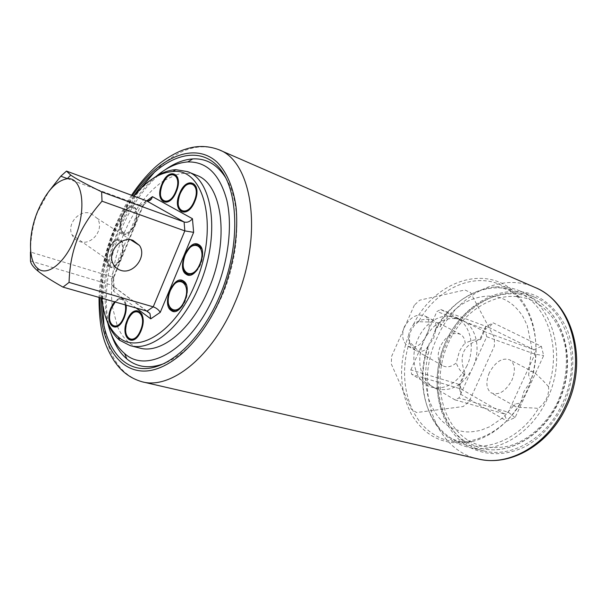 <?xml version="1.0" encoding="UTF-8"?>
<svg xmlns="http://www.w3.org/2000/svg" width="607" height="607" viewBox="0 0 607 607"><rect width="100%" height="100%" fill="white"/><g stroke="black" fill="none" stroke-linecap="round" stroke-linejoin="round"><path stroke-width="0.46" stroke-dasharray="3.04 2.28" d="M458.945 385.475L460.114 384.709L464.696 374.595L464.78 372.592L458.945 385.475L460.774 394.3L506.959 421.106L515.077 417.593L543.667 355.565L541.353 346.362L493.203 322.841L485.562 326.725L479.667 339.738L480.585 339.548C475.653 339.267 470.516 340.519 465.167 343.281C464.871 339.101 463.353 336.134 460.599 334.381C453.05 331.566 446.289 335.534 440.333 346.301C436.926 355.019 437.586 361.408 442.321 365.46C446.441 367.933 451.1 367.091 456.282 362.94L459.264 351.885C461.229 347.864 463.194 344.996 465.167 343.281M464.78 372.592C458.475 355.672 463.437 344.723 479.667 339.738M464.696 374.595C460.865 371.954 458.057 368.062 456.282 362.94M410.84 369.838L436.911 311.535L440.674 309.509L460.508 319.525C446.099 315.89 434.187 322.279 424.771 338.691L422.904 342.872C416.797 361.355 419.589 375.687 431.258 385.87L411.675 374.314L410.84 369.838L460.114 384.709L461.009 389.004L411.675 374.314M460.774 394.3L461.009 389.004L504.341 413.906L508.264 412.191L534.949 354.162L533.849 349.708L488.923 327.454L485.213 329.328L436.911 311.535M485.562 326.725L485.213 329.328L480.585 339.548M473.786 365.277C480.744 348.289 476.154 328.182 464.256 321.346L485.676 332.09L486.731 336.748L458.938 397.995L454.954 399.846L434.362 387.698L437.639 388.95C451.16 391.758 462.549 385.324 471.791 369.663L473.786 365.277M431.258 385.87L434.362 387.698L431.258 385.87M467.041 365.626C457.906 382.842 446.153 390.051 431.774 387.251C415.476 382.987 408.868 358.213 418.003 338.82C425.082 322.363 441.729 312.317 454.787 317.415C469.742 322.256 476.229 346.324 467.041 365.626M464.256 321.346L461.032 319.73L464.256 321.346M454.954 399.846L504.341 413.906L506.959 421.106M515.077 417.593L508.264 412.191L458.938 397.995M486.731 336.748L534.949 354.162L543.667 355.565M489.31 372.819C485.653 381.962 486.161 388.579 490.828 392.676C498.468 395.863 505.51 391.69 511.944 380.149C515.738 370.74 515.1 364.01 510.047 359.966C502.505 357.212 495.593 361.499 489.31 372.819M548.5 386.667C543.629 381.037 538.788 376.264 533.985 372.357C530.639 370.376 528.856 371.287 528.621 375.103L530.905 380.855C544.676 340.512 529.425 296.557 500.722 284.888C472.398 271.89 436.57 289.539 418.564 321.619C424.672 322.234 438.262 321.513 439.931 323.69C441.365 324.662 441.342 325.739 439.878 326.923L436.221 327.826C454.036 296.353 489.712 279.22 517.991 292.187C546.649 303.849 562.014 347.121 548.5 386.667C548.971 390.589 548.288 394.588 546.467 398.678L542.999 404.156L538.401 408.481C517.225 443.664 476.935 455.705 451.449 438.436C425.264 422.222 415.734 382.015 427.449 347.416L428.785 351.468C428.307 355.717 425.993 356.552 421.85 353.98C417.305 350.102 413.246 345.96 409.679 341.559C397.76 376.772 407.062 417.586 433.216 433.982C458.664 451.449 499.174 439.051 520.647 403.116L515.206 403.921L514.554 405.984C515.184 408.109 530.389 407.335 538.401 408.481M520.647 403.116L523.909 391.561L530.905 380.855M418.564 321.619L414.262 325.473L411.121 330.481C409.513 334.237 409.035 337.932 409.679 341.559M427.449 347.416L433.724 338.175L436.221 327.826M541.353 346.362L533.849 349.708L485.676 332.09M440.674 309.509L488.923 327.454L493.203 322.841M531.793 298.014L530.875 297.612C499.455 284.463 461.032 306.512 445.28 342.727C429.149 378.776 437.442 423.959 466.024 442.002L481.192 448.398C511.375 456.236 549.153 431.592 562.241 392.221C575.641 352.955 560.542 310.245 531.793 298.014M414.384 305.116L391.583 356.43L391.318 364.033L411.341 409.224L416.592 412.525L463.164 406.553L469.09 401.614L494.379 346.036L494.432 337.773L470.539 292.604L464.901 289.964L419.71 300.177L414.384 305.116M115.315 267.012L111.369 276.625L30.449 252.019C30.745 236.76 33.188 223.315 37.778 211.668L48.886 191.364M90.936 213.505L97.234 218.391C104.935 228.847 91.786 246.154 79.578 241.548C76.186 240.395 73.69 238.187 72.096 234.924C66.3 224.036 79.684 208.899 90.936 213.505M67.347 178.602L140.581 205.416C142.744 206.145 143.836 205.902 143.851 204.68L143.518 203.762L112.978 278.188L113.57 291.193L136.188 308.015M30.479 260.957L111.749 285.146L114.146 287.111L114.222 289.843L113.57 291.193M147.053 311.118L111.749 285.146L111.369 276.625C113.638 277.346 114.382 277.847 113.623 278.127L112.978 278.188M101.9 298.219C100.375 276.724 104.199 254.5 113.357 231.555C118.904 218.05 125.748 206.236 133.889 196.114M109.275 266.685C117.075 273.142 128.813 244.575 120.262 239.864C112.363 233.991 101.066 261.67 109.275 266.685M122.758 233.771C130.771 239.803 142.592 211.024 133.821 206.752C125.717 201.296 114.336 229.173 122.758 233.771M126.112 305.139C124.2 297.149 120.323 296.049 114.488 301.816M106.597 319.813C98.706 296.573 102.12 261.655 114.503 231.578C124.435 207.746 137.334 189.999 153.207 178.337M112.143 305.374C109.897 282.703 113.668 259.113 123.456 234.613C133.669 210.204 147.008 192.313 163.473 180.939M164.482 180.294L175.863 174.937M176.174 174.839C183.435 172.638 190.234 172.79 196.569 175.294M112.257 306.277L117.439 326.46M117.462 326.505C122.455 338.114 129.852 345.292 139.656 348.039M156.052 176.462C140.68 189.87 128.183 208.201 118.54 231.472C105.58 264.333 101.991 294.85 107.765 323.015M111.172 333.949C102.09 306.459 106.088 266.207 120.383 231.51C131.802 204.096 146.765 183.489 165.294 169.687M225.986 178.17C241.503 202.715 240.478 253.331 221.942 296.239C206.426 330.861 187.449 353.183 165.021 363.206M534.289 297.081C502.475 283.112 462.792 305.693 446.957 342.462C426.471 385.316 443.156 441.888 483.62 450.857C511.398 458.255 546.505 438.618 562.181 403.951C582.697 361.962 567.295 309.441 534.289 297.081L519.6 290.844C552.681 303.197 567.962 356.476 547.173 399.216C531.277 434.513 495.927 454.567 468.103 447.139C459.818 445.106 452.435 441.281 445.948 435.667C422.829 415.985 416.607 376.203 429.498 343.023C426.911 350.383 422.305 352.879 415.674 350.52C410.909 346.665 408.473 341.809 408.352 335.952L409.983 329.867L413.466 324.464C419.642 319.358 426.326 317.992 433.527 320.375C436.592 323.197 436.934 326.998 434.536 331.779L432.586 337.568L429.498 343.023M404.338 326.809C401.341 335.269 402.464 341.688 407.714 346.051C415.15 349.222 421.554 345.375 426.926 334.525C430.56 326.058 430.037 319.927 425.348 316.141C417.555 313.159 410.552 316.717 404.338 326.809M413.466 324.464C435.136 279.463 490.532 261.534 519.478 297.559C538.189 319.29 541.603 359.852 526.117 392.585C513.036 419.005 495.001 435.371 471.996 441.668C445.553 446.441 425.408 437.389 411.546 414.513C399.421 390.688 398.359 364.503 408.352 335.952M434.536 331.779C449.112 305.184 469.257 290.222 494.963 286.899C503.514 286.246 511.731 287.559 519.6 290.844M133.707 196.046C126.795 206.251 120.846 217.45 115.854 229.643C106.642 252.482 101.801 275.282 101.331 298.06M122.538 216.646C125.808 209.536 129.458 206.342 133.502 207.07C137.592 209.681 138.123 215.432 135.095 224.317C131.825 231.388 128.198 234.575 124.223 233.885C120.065 231.275 119.511 225.531 122.538 216.646M112.318 325.891C109.093 321.938 108.903 315.966 111.756 307.984C114.784 301.338 118.259 298.295 122.182 298.864C126.924 301.641 127.667 307.946 124.42 317.78C122.713 321.763 120.603 324.54 118.084 326.118M170.999 309.441C167.669 305.086 167.471 298.91 170.4 290.905C172.889 285.298 176.015 281.982 179.793 280.95M186.266 284.842C188.026 289.425 187.7 294.82 185.294 301.019C183.534 305.101 181.288 308.03 178.564 309.82M180.416 210.47C177.669 206.562 177.639 201.008 180.317 193.8C183.109 187.555 186.561 184.004 190.674 183.147M196.236 187.009C197.609 191.068 197.207 195.902 195.014 201.501C192.935 206.281 190.295 209.559 187.085 211.335M109.184 249.34C112.295 242.497 115.808 239.393 119.7 240.038C123.911 242.663 124.488 248.529 121.415 257.649C118.297 264.44 114.814 267.535 110.982 266.928C106.703 264.311 106.104 258.445 109.184 249.34M128.57 338.934C125.194 334.776 124.974 328.615 127.895 320.466C130.194 315.215 133.032 312.112 136.423 311.163M142.008 314.229C143.973 318.758 143.722 324.282 141.249 330.8C139.58 334.707 137.486 337.477 134.974 339.123M185.78 273.013C182.646 268.742 182.51 262.748 185.37 255.031C187.995 249.128 191.311 245.676 195.317 244.667M201.782 248.832C203.353 253.271 202.981 258.453 200.659 264.371C198.785 268.696 196.38 271.784 193.443 273.62M162.623 200.75C159.96 197.025 159.945 191.607 162.577 184.505C165.332 178.314 168.693 174.824 172.661 174.034M177.669 177.487C179.057 181.425 178.67 186.19 176.5 191.797C174.406 196.622 171.781 199.878 168.609 201.562M532.142 300.533C501.67 286.99 463.809 308.037 448.186 343.365C432.184 378.518 440.25 422.829 468.232 440.394C480.63 447.42 494.31 449.286 509.281 445.978C528.811 440.166 547.013 423.883 557.75 401.864C565.109 384.504 567.765 366.939 565.716 349.154C561.786 326.467 549.085 308.644 532.142 300.533M146.393 200.758L140.581 205.416L115.451 266.685M146.712 200.864L143.518 203.762M563.622 404.717C554.783 422.396 541.839 436.729 526.785 445.766C506.359 456.494 484.363 456.092 467.208 445.857C437.237 426.827 428.739 379.421 445.819 341.855C462.504 304.099 502.975 281.39 535.822 295.761C549.737 302.643 560.307 314.229 567.522 330.504C575.694 352.728 574.366 380.513 563.622 404.717M478.195 458.968C432.647 449.226 414.156 385.817 436.979 337.962C454.628 296.823 499.083 271.321 534.752 287.331M142.266 381.833C121.279 375.543 108.524 357.091 104.009 326.498M102.659 304.6C103.099 279.44 108.403 254.28 118.562 229.112C124.723 214.074 132.205 200.447 140.999 188.231M100.056 297.696C100.701 274.789 105.641 251.897 114.875 229.014C119.814 216.927 125.687 205.788 132.493 195.598M155.104 171.424C176.918 149.504 198.14 142.258 218.763 149.671M134.359 223.991C141.294 207.799 128.472 200.477 122.318 216.631C115.467 232.322 127.895 240.433 134.359 223.991M125.383 304.926C123.57 298.424 120.171 297.453 115.193 302.02M120.687 257.322C127.569 241.252 115.072 233.278 108.949 249.348C102.151 264.91 114.268 273.651 120.687 257.322M437.639 388.95L431.774 387.251M460.508 319.525L454.787 317.415M460.372 386.181L459.522 389.186M514.554 405.984L490.828 392.676M442.321 365.46L421.85 353.98M439.878 326.915C445.857 318.053 452.807 310.799 460.713 305.146C471.131 297.893 487.307 293.803 499.113 297.453C508.499 300.192 516.474 306.626 523.037 316.763L527.263 325.542L531.694 347.227L528.621 375.103M428.785 351.468C424.528 368.388 424.559 384.39 428.861 399.482C435.401 416.599 443.3 423.633 453.277 428.732C463.3 432.336 468.263 432.943 480.714 430.302L489.872 426.668L503.271 417.404L515.206 403.921M533.985 372.357L510.047 359.966M460.599 334.381L439.931 323.69M481.192 448.398C511.921 456.259 549.57 431.486 562.606 392.342C575.922 353.297 560.997 310.572 531.815 298.022L530.875 297.612M130.687 239.803L97.234 218.391M112.932 263.438L72.096 234.924M143.851 204.68L148.222 201M143.806 204.453L117.637 268.218M117.409 268.78L113.57 278.135M113.623 278.127L114.222 289.843M114.146 287.111L146.568 310.981M483.62 450.857L468.103 447.139M415.674 350.52L407.714 346.051M131.544 195.249C124.867 205.462 119.086 216.555 114.199 228.528C104.981 251.397 99.927 274.364 99.047 297.407M433.527 320.375L425.348 316.141M471.996 441.668C455.22 442.063 458.968 440.47 454.886 440.007L445.948 435.667M519.478 297.559C506.223 287.27 508.294 290.776 504.728 288.72L494.963 286.899M133.502 207.07L130.399 207.162C129.42 207.761 126.726 207.564 122.273 216.608C118.57 226.016 121.681 232.838 122.151 232.306L124.223 233.885M122.182 298.864L119.974 298.826C118.464 299.706 119.761 297.771 115.102 301.99M119.7 240.038L117.303 240L115.322 240.827C112.826 242.504 110.686 245.334 108.911 249.318C105.049 259.364 108.554 266.132 108.911 265.434L110.982 266.928"/><path stroke-width="0.91" d="M37.422 211.896C45.98 191.827 55.905 180.78 67.202 178.746C82.408 176.599 87.233 208.747 74.858 238.126C65.07 263.013 46.967 277.035 37.68 268.362C28.074 260.752 28.241 234.332 37.422 211.896M48.886 191.364L60.791 176.205L66.489 171.091L70.753 175.097C74.934 178.192 85.23 183.777 101.627 191.842L102.014 201.183C90.655 214.18 82.431 226.904 77.339 239.34C72.347 251.852 69.585 266.207 69.054 282.407L153.23 306.846C156.28 307.901 158.624 309.737 160.263 312.355L193.633 232.344L192.442 218.702L152.433 196.645L146.712 200.864M30.449 252.019L30.479 260.957C30.896 263.954 33.423 267.353 38.059 271.154C42.702 275.001 51.026 280.32 63.007 287.119L69.054 282.407M102.014 201.183L184.832 230.888L193.633 232.344M132.963 240.349L139.458 245.425C147.326 256.374 133.328 274.971 120.649 270.32C117.121 269.174 114.548 266.875 112.932 263.438C107.037 251.988 121.286 235.653 132.963 240.349M60.791 176.205L67.347 178.602M63.007 287.119L147.053 311.118L149.944 313.462L150.748 318.842L160.263 312.355M101.627 191.842L184.096 221.98C187.161 222.822 189.945 221.73 192.442 218.702M66.489 171.091L146.393 200.758C148.457 201.433 150.195 200.742 151.629 198.694L152.433 196.645M133.889 196.114C146.477 180.787 159.444 172.585 172.798 171.523C204.749 167.327 219.537 228.338 195.052 284.243C175.825 331.43 137.994 354.852 118.297 336.938C108.957 328.903 103.494 315.997 101.9 298.219M140.976 330.845C148.867 312.681 134.155 301.975 127.182 320.162C119.397 337.667 133.608 349.351 140.976 330.845M198.648 244.606C188.754 238.05 176.015 268.635 186.235 274.303C196.023 281.58 209.324 249.902 198.648 244.606M161.879 184.202C154.102 201.82 168.928 210.212 176.258 191.736C184.126 173.488 168.807 166.075 161.879 184.202M114.488 301.816L111.058 307.688C103.524 324.768 116.999 335.846 124.139 317.81C125.899 313.394 126.56 309.168 126.112 305.139M183.435 281.003C173.799 273.932 161.159 304.289 171.113 310.465C180.643 318.25 193.838 286.823 183.435 281.003M179.596 193.489C171.569 211.562 187.222 220.424 194.779 201.448C202.913 182.707 186.736 174.884 179.596 193.489M153.207 178.337C160.885 172.972 168.442 170.081 175.871 169.664L187.51 171.606C213.216 180.013 220.622 236.684 199.119 286.049C182.388 326.748 151.348 351.969 130.179 345.618L119.662 340.261C113.934 335.504 109.579 328.69 106.597 319.813M163.473 180.939L164.482 180.294M187.51 171.606L196.569 175.294C222.412 183.784 230.045 240.122 208.656 289.076C192.017 329.449 160.954 354.412 139.656 348.039L130.179 345.618M112.143 305.374L112.257 306.277M107.765 323.015C110.96 336.506 116.582 346.68 124.625 353.54C147.6 374.959 192.442 348.585 215.144 293.227C228.376 261.822 232.716 225.819 226.851 200.302C219.787 174.285 206.752 161.5 187.76 161.932C177.214 162.668 166.644 167.509 156.052 176.462M165.294 169.687C174.535 163.124 183.693 159.527 192.768 158.913C206.365 158.192 217.435 164.611 225.986 178.17M165.021 363.206C150.081 369.033 137.364 367.607 126.863 358.949C119.928 353.062 114.7 344.73 111.172 333.949M101.331 298.06C100.777 336.324 116.096 366.37 141.636 368.487C167.046 370.74 200.598 341.309 219.719 296.019C241.692 244.507 238.824 185.256 216.175 164.626C193.694 143.51 158.29 159.603 133.707 196.046M118.084 326.118L114.086 326.885L112.318 325.891M179.793 280.95L182.51 281.056L186.266 284.842M178.564 309.82L173.314 310.867L170.999 309.441M190.674 183.147L193.064 183.428L196.236 187.009M187.085 211.335L182.381 211.866L180.416 210.47M136.423 311.163L138.7 311.209L142.008 314.229M134.974 339.123L130.551 340.041L128.57 338.934M195.317 244.667L198.072 244.856L201.782 248.832M193.443 273.62L188.087 274.539L185.78 273.013M172.661 174.034L174.793 174.308L177.669 177.487M168.609 201.562L164.383 201.987L162.623 200.75M147.053 311.118L153.23 306.846L184.832 230.888L184.096 221.98L146.393 200.758M136.188 308.015L150.748 318.842M218.763 149.671L534.752 287.331C571.066 301.269 588.024 359.67 565.147 406.47C547.681 445.03 508.871 466.844 478.195 458.968L142.266 381.833C170.757 389.664 212.336 356.954 234.795 302.961C263.802 237.087 253.036 161.652 218.763 149.671C207.548 145.513 196.213 145.445 184.763 149.459C178.997 151.014 163.882 158.844 154.026 168.306C145.961 175.947 138.464 184.923 131.544 195.249M104.009 326.498L102.659 304.6M132.493 195.598C157.494 157.957 193.845 140.87 217.109 162.19C226.639 171.91 233.278 187.252 236.024 206.858C238.741 233.87 233.354 266.913 221.077 296.884C201.38 343.516 166.766 373.593 140.756 370.907C114.609 368.358 99.176 337.09 100.056 297.696M140.999 188.231L155.104 171.424M115.193 302.02L111.513 308.037C104.51 323.926 117.045 334.184 123.669 317.446C125.421 313 125.998 308.834 125.383 304.926M184.482 300.662C192.229 283.006 177.009 273.294 170.195 290.95C162.539 307.992 177.282 318.629 184.482 300.662M194.232 201.16C201.782 183.769 186.766 176.47 180.127 193.762C172.661 210.576 187.222 218.778 194.232 201.16M140.475 330.458C147.805 313.607 134.147 303.629 127.66 320.534C120.421 336.817 133.646 347.636 140.475 330.458M199.847 264.015C207.655 246.199 192.032 237.269 185.173 255.046C177.456 272.24 192.594 282.111 199.847 264.015M175.734 191.463C183.041 174.528 168.822 167.615 162.373 184.46C155.157 200.856 168.943 208.618 175.734 191.463M67.202 178.746L70.753 175.097M37.68 268.362L38.059 271.154M139.458 245.425L130.687 239.803M148.222 201L151.629 198.694M117.637 268.218L117.409 268.78M146.568 310.981L149.944 313.462M172.798 171.523L175.871 169.664M118.297 336.938L119.662 340.261M187.76 161.932L192.768 158.913M124.625 353.54L126.863 358.949M99.047 297.407C98.956 316.884 101.073 332.249 105.398 343.516C108.805 352.576 113.759 360.641 115.831 363.206C122.531 372.516 131.34 378.73 142.266 381.833M534.752 287.331C572.864 302.658 588.729 360.71 566.49 406.531M566.384 406.751C549.221 444.476 510.737 466.98 478.195 458.968M115.102 301.99L111.476 307.999C109.692 312.567 109.131 316.846 109.776 320.837C111.635 326.824 112.91 326.179 114.086 326.885M182.51 281.056L178.504 281.322C177.092 282.361 175.279 281.261 170.135 290.912C168.298 295.837 167.775 300.442 168.549 304.714C169.778 307.939 170.613 309.54 171.068 309.502L173.314 310.867M193.064 183.428L189.392 183.413C188.314 184.058 185.203 183.663 180.074 193.732C176.205 205.105 179.346 208.808 179.763 209.627L182.381 211.866M138.7 311.209L135.885 311.292L133.73 312.302C131.34 314.016 129.299 316.748 127.614 320.488C125.755 325.246 125.201 329.707 125.96 333.865C128.191 340.375 129.283 339.161 130.551 340.041M198.072 244.856L193.997 245.008C192.54 246.078 190.697 244.712 185.112 255.001C181.045 266.792 184.528 271.329 185.067 272.126L188.087 274.539M174.793 174.308L171.371 174.292C170.37 174.93 167.433 174.391 162.327 184.429C158.594 195.234 161.477 199.035 161.872 199.764L164.383 201.987"/></g></svg>
